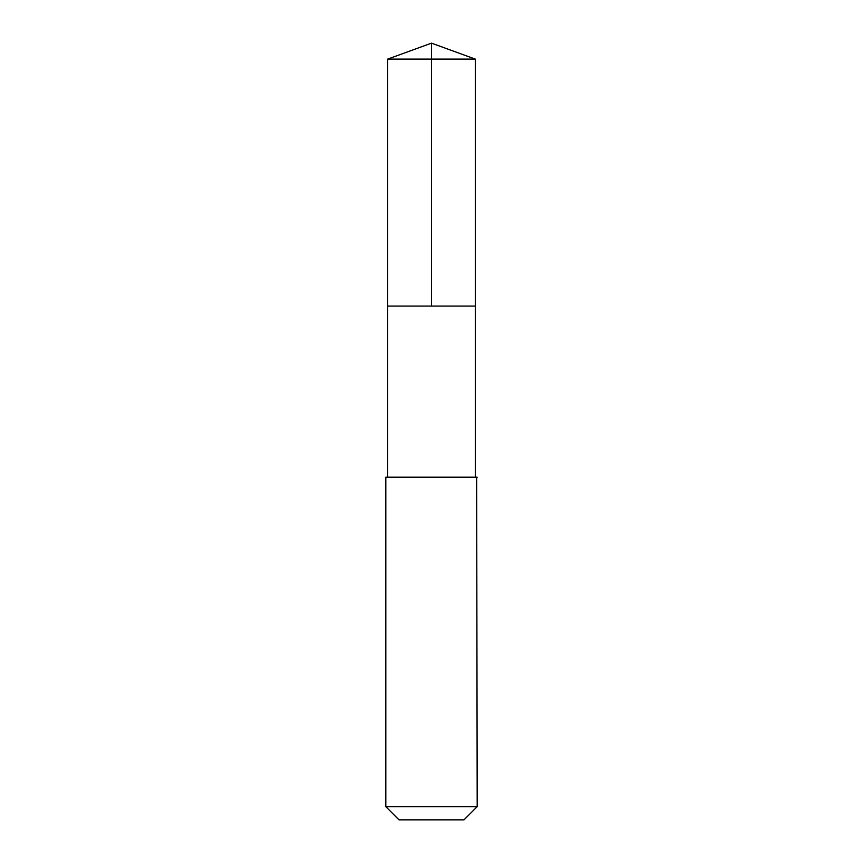 <?xml version="1.0" encoding="UTF-8"?>
<svg xmlns="http://www.w3.org/2000/svg" width="863" height="863" viewBox="0 0 863 863"><rect width="100%" height="100%" fill="white"/><g stroke="black" fill="none" stroke-linecap="round" stroke-linejoin="round"><path stroke-width="1.29" d="M387.681 306.085L475.319 306.085L475.319 59.105L387.681 59.105L387.681 306.085L475.319 306.085L475.319 477.185L387.681 477.185L387.681 306.085M476.667 477.185L385.815 477.185L385.815 806.657L477.185 806.657L476.667 477.185M477.185 806.657L464.003 819.85L398.997 819.85L385.815 806.657M387.681 59.105L431.5 43.15L431.5 306.085M431.5 43.15L475.319 59.105M387.681 477.185L385.815 477.185M475.319 477.185L477.185 477.185"/></g></svg>
